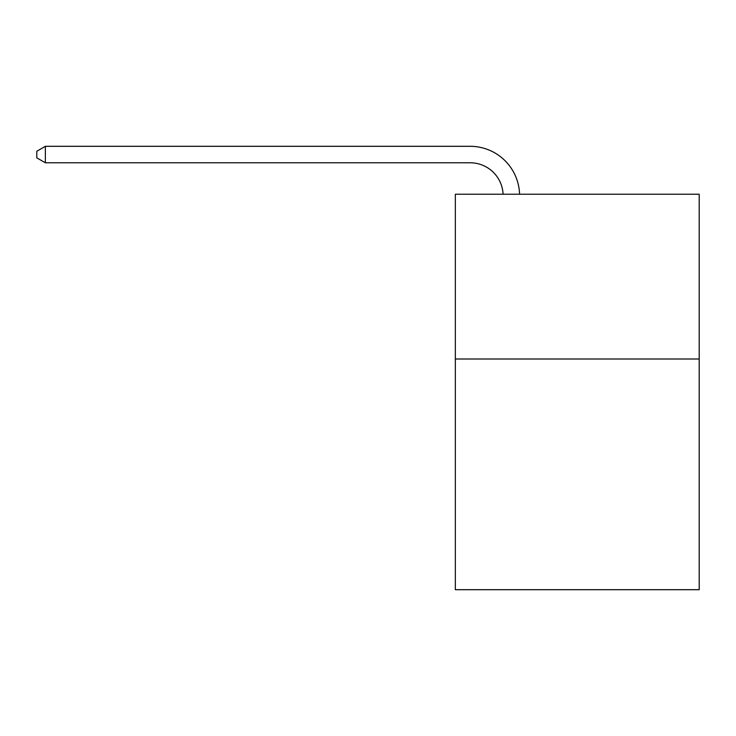 <?xml version="1.0" encoding="UTF-8"?>
<svg xmlns="http://www.w3.org/2000/svg" width="736" height="736" viewBox="0 0 736 736"><rect width="100%" height="100%" fill="white"/><g stroke="black" fill="none" stroke-linecap="round" stroke-linejoin="round"><path stroke-width="1.1" d="M699.2 359.002L699.2 589.692L455.336 589.692L455.336 194.23L699.2 194.23L699.2 359.002L455.336 359.002M470.157 162.785A32.954 32.954 0 0 1 503.084 194.23A32.954 32.954 0 0 0 470.157 162.785A32.954 32.954 0 0 1 503.084 194.23A32.954 32.954 0 0 0 470.157 162.785A32.954 32.954 0 0 1 503.084 194.23A32.954 32.954 0 0 0 470.157 162.785A32.954 32.954 0 0 1 503.084 194.23A32.954 32.954 0 0 0 470.157 162.785A32.954 32.954 0 0 1 503.084 194.23A32.954 32.954 0 0 0 470.157 162.785A32.954 32.954 0 0 1 503.084 194.23A32.954 32.954 0 0 0 470.157 162.785A32.954 32.954 0 0 1 503.084 194.23A32.954 32.954 0 0 0 470.157 162.785A32.954 32.954 0 0 1 503.084 194.23A32.954 32.954 0 0 0 470.157 162.785A32.954 32.954 0 0 1 503.084 194.23A32.954 32.954 0 0 0 470.157 162.785A32.954 32.954 0 0 1 503.084 194.23A32.954 32.954 0 0 0 470.157 162.785A32.954 32.954 0 0 1 503.084 194.23A32.954 32.954 0 0 0 470.157 162.785A32.954 32.954 0 0 1 503.084 194.23A32.954 32.954 0 0 0 470.157 162.785L45.365 162.785L36.8 157.844L36.8 151.257L45.365 146.308L470.157 146.308A49.432 49.432 0 0 1 519.57 194.23M45.365 162.785L45.365 146.308L470.157 146.308"/></g></svg>
